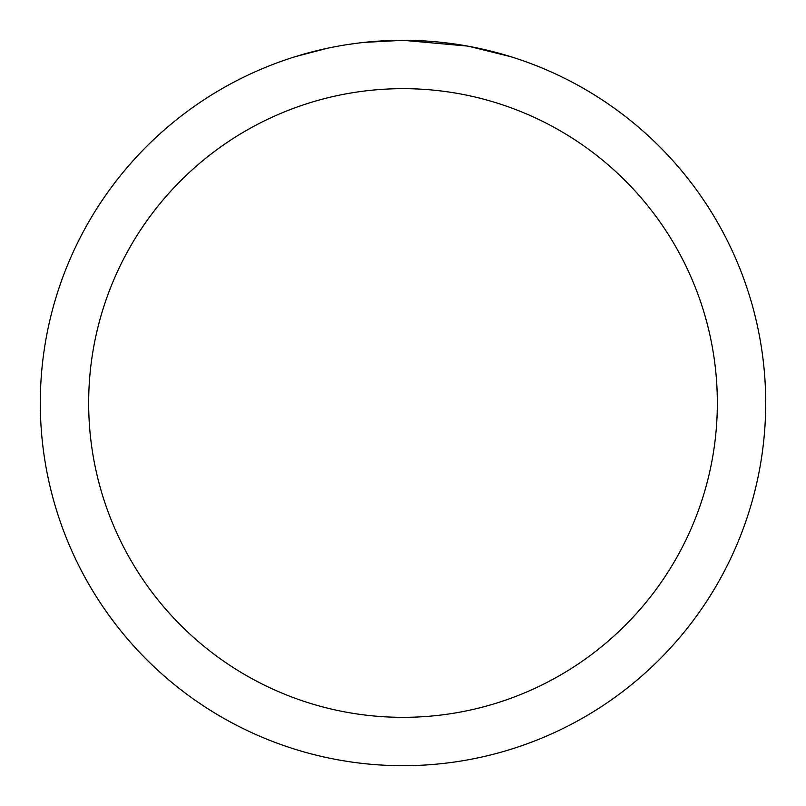 <?xml version="1.0" encoding="UTF-8"?>
<svg xmlns="http://www.w3.org/2000/svg" width="806" height="806" viewBox="0 0 806 806"><rect width="100%" height="100%" fill="white"/><g stroke="black" fill="none" stroke-linecap="round" stroke-linejoin="round"><path stroke-width="1.21" d="M410.234 40.371L415.281 40.512M447.662 43.061L449.194 43.252M467.43 46.073L403 40.3A362.7 362.7 0 0 1 765.7 403A362.7 362.7 0 0 1 403 765.7A362.7 362.7 0 0 1 40.3 403A362.7 362.7 0 0 1 403 40.3L363.798 42.426M469.142 46.385L510.752 56.682M403 88.66A314.34 314.34 0 0 1 717.34 403A314.34 314.34 0 0 1 403 717.34A314.34 314.34 0 0 1 88.66 403A314.34 314.34 0 0 1 403 88.66M362.096 42.617L357.673 43.141M295.258 56.682L326.863 48.38M348.776 44.38L355.446 43.433M347.547 44.562L357.673 43.151M376.412 41.277L378.417 41.136"/></g></svg>
